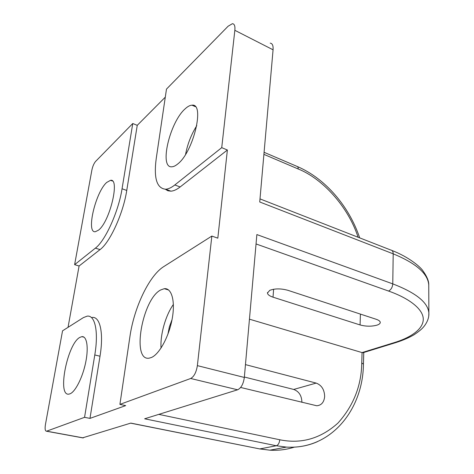 <?xml version="1.0" encoding="UTF-8"?>
<svg xmlns="http://www.w3.org/2000/svg" width="474" height="474" viewBox="0 0 474 474"><rect width="100%" height="100%" fill="white"/><g stroke="black" fill="none" stroke-linecap="round" stroke-linejoin="round"><path stroke-width="0.71" d="M269.736 290.349L267.46 293.045C267.709 294.65 269.558 296.025 273.018 297.174L360.08 324.951C366.046 326.545 371.735 326.592 377.144 325.093C379.247 324.352 380.29 323.434 380.267 322.356C380.124 321.176 378.762 320.151 376.172 319.269L287.985 290.337C281.005 288.423 274.926 288.429 269.736 290.349M177.661 164.022C193.392 152.273 205.206 102.811 191.97 105.187C189.932 105.269 187.651 106.496 185.121 108.854C169.645 122.339 158.903 168.483 171.955 166.789C173.644 166.694 175.546 165.77 177.661 164.022M151.479 357.479C159.465 354.09 169.07 336.362 172.216 318.658C175.451 300.931 171.594 287.742 164.277 288.69L160.609 289.999C142.324 299.195 131.274 361.419 149.18 358.154L151.479 357.479M98.497 230.157C109.808 221.862 120.23 178.076 110.549 180.321L106.757 182.407C95.564 191.976 85.806 233.356 95.351 231.715L98.497 230.157M70.182 393.746C75.585 391.477 82.82 376.925 85.758 362.089C88.762 347.235 86.819 335.906 81.86 336.653L79.946 337.352C67.45 343.407 56.815 396.667 68.991 394.107L70.182 393.746M240.638 387.459L316.745 405.762C321.419 405.353 324.056 402.278 324.654 396.542C324.441 389.669 321.621 385.184 316.188 383.093L245.461 364.613M85.19 364.731L83.833 369.91M256.049 243.95L388.55 291.054C409.062 298.247 423.323 309.107 423.27 319.263C423.223 329.424 410.253 337.737 394.421 342.572L362.065 352.585L363.635 352.532M244.377 377.026L293.714 389.444C299.023 391.423 301.754 395.731 301.902 402.355M173.389 304.426C165.592 315.388 160.135 334.585 161.036 348.07M167.897 334.277L169.39 326.793L172.038 319.63M196.775 125.663C191.247 134.533 187.52 144.09 185.595 154.334M363.434 364.133L361.757 362.966L362.065 352.585L249.448 319.18M94.788 354.961C98.776 331.29 94.954 314.813 87.127 316.158L83.359 317.621L62.544 330.828L45.451 424.467C44.781 428.804 45.125 431.056 46.493 431.227L84.562 417.321L94.788 354.961L100.008 356.217C103.919 332.618 99.955 316.158 92.039 317.462M259 448.777L130.818 423.098L82.583 437.846M132.761 123.507L95.594 161.427C93.935 163.406 92.708 166.25 91.903 169.953L74.619 264.664L95.381 248.145C105.187 240.976 118.536 211.641 122.055 188.759L132.761 123.507L137.247 125.343L165.296 97.152M388.55 291.054C391.056 289.744 392.46 287.357 392.768 283.885L256.867 234.571L244.335 377.44L197.368 365.632C196.289 372.333 194.056 376.623 190.678 378.489L237.61 389.794C241.171 388.058 243.411 383.94 244.335 377.44M237.61 389.794L144.635 418.791L276.324 445.75C278.214 445.062 279.364 443.072 279.779 439.771L158.79 414.371M197.368 365.632L211.848 236.076L163.779 266.584C149.162 275.607 134.024 307.632 129.9 336.753L119.91 404.387L190.678 378.489M234.843 30.306C235.24 26.058 234.429 23.86 232.414 23.7L228.148 26.189L166.481 89.106L156.248 158.393C153.629 178.159 156.776 188.439 165.675 189.221C168.388 189.049 171.44 187.627 174.823 184.961L221.731 147.651L234.843 30.306L273.071 49.811L259.728 201.977L393.201 253.845C393.142 251.528 392.312 250.254 390.712 250.005L260.001 198.89M270.227 43.146C272.402 43.412 273.35 45.634 273.071 49.811M211.848 236.076L217.821 238.167L227.378 150.009L221.731 147.651M84.562 417.321L89.977 418.388L125.693 405.608L119.91 404.387M89.977 418.388L100.008 356.217M68.043 327.338L79.087 265.997L74.619 264.664M79.087 265.997L100.038 249.608C109.932 242.492 123.305 213.282 126.748 190.453L137.247 125.343M165.325 189.239L167.885 190.767L170.901 191.164C173.644 191.004 176.725 189.606 180.138 186.963L227.378 150.009M273.622 289.235L273.018 297.174M360.412 314.102L360.08 324.951M316.188 383.093L293.714 389.444M394.421 342.572L395.44 342.714L362.948 352.745M317.693 441.543C308.053 445.874 297.631 447.729 286.432 447.101L276.324 445.75L259.93 448.89L269.878 450.181C278.469 450.656 286.657 449.63 294.443 447.101M361.757 362.966C361.425 385.682 353.503 405.708 337.986 423.039C320.702 438.586 301.304 444.168 279.779 439.771M263.905 154.364L298.176 168.975C298.241 167.417 297.832 166.546 296.955 166.368L264.083 152.302M298.176 168.975C321.87 178.313 347.934 205.977 358.101 237.249M428.751 286.764L428.745 284.969C427.969 273.652 416.119 263.277 393.201 253.845L392.768 283.885C416.054 292.831 428.087 302.554 428.869 313.071L428.751 315.927M83.347 437.905L46.683 431.18M100.038 249.608L95.381 248.145M126.748 190.453L122.055 188.759M180.138 186.963L174.823 184.961M267.46 293.045L267.502 292.494M195.335 106.662L191.97 105.187M168.643 289.999L164.277 288.69M112.439 181.015L110.549 180.321M84.064 337.204L81.86 336.653M363.765 352.49L363.44 364.05C363.031 409.5 331.065 449.85 286.432 447.101L269.878 450.181L259.687 448.919L130.652 423.152M359.683 237.871C349.231 206.528 325.555 178.651 297.518 166.611M395.44 342.714C402.58 340.474 408.772 337.832 414.015 334.78C421.599 329.756 423.312 327.285 424.757 325.431C427.714 321.289 429.083 317.171 428.869 313.071L428.745 284.969C428.934 281.283 427.056 276.644 423.098 271.057C420.663 267.105 409.05 257.068 391.957 250.491M83.14 437.946L46.493 431.227M165.675 189.221L170.901 191.164"/></g></svg>
